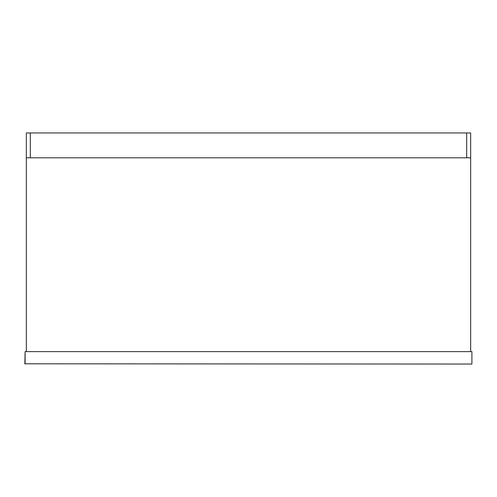 <?xml version="1.0" encoding="UTF-8"?>
<svg xmlns="http://www.w3.org/2000/svg" width="497" height="497" viewBox="0 0 497 497"><rect width="100%" height="100%" fill="white"/><g stroke="black" fill="none" stroke-linecap="round" stroke-linejoin="round"><path stroke-width="0.75" d="M470.659 157.797L470.659 132.947L466.683 132.947L466.683 157.797L470.659 157.797L26.341 157.797L26.341 351.627L470.659 351.627L470.659 157.797M30.317 132.947L26.341 132.947L26.341 157.797L30.317 157.797L30.317 132.947L466.683 132.947M471.901 364.053L471.901 351.627L471.901 364.053L24.85 363.804L25.098 351.627L471.901 351.627M25.098 364.053L25.098 351.627"/></g></svg>
